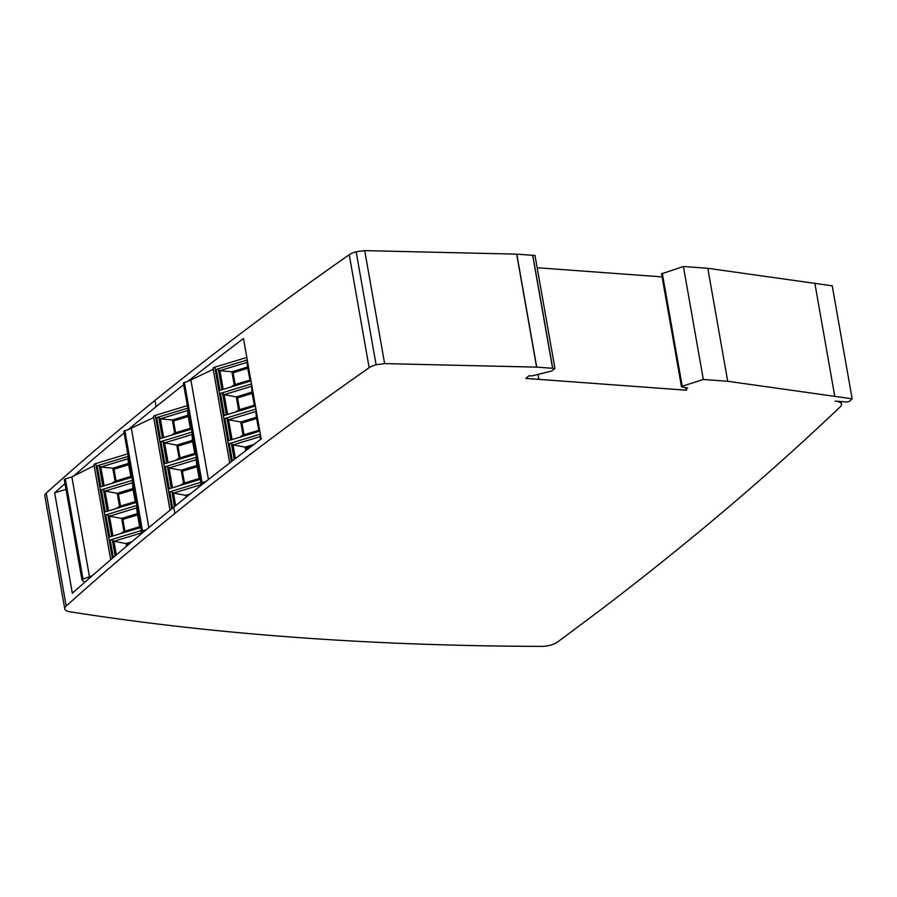 <?xml version="1.0" encoding="UTF-8"?>
<svg xmlns="http://www.w3.org/2000/svg" width="897" height="897" viewBox="0 0 897 897"><rect width="100%" height="100%" fill="white"/><g stroke="black" fill="none" stroke-linecap="round" stroke-linejoin="round"><path stroke-width="1.35" d="M183.504 383.434A1.648 0.617 170 0 1 183.392 383.266A1.648 0.617 170 0 1 184.412 382.481L187.72 381.483A4399.37 1647.284 -10 0 1 243.491 338.517L261.195 438.958A4399.37 1647.284 170 0 0 173.794 507.141L174.904 513.42A4399.37 1647.284 170 0 0 66.187 606.036A13.197 4.945 170 0 0 64.775 608.872A13.197 4.945 170 0 0 69.607 611.72A1869.729 700.097 170 0 0 541.687 646.378A13.197 4.945 170 0 0 557.396 642.106A4399.37 1647.284 170 0 0 584.844 621.688L606.585 605.363A4399.37 1647.284 -10 0 0 840.254 406.823A13.197 4.945 -10 0 0 841.498 404.143L841.05 401.553M174.904 513.42A4399.37 1647.284 -10 0 1 369.16 367.725A13.197 4.945 -10 0 1 376.09 364.754L384.634 363.61L536.585 367.131A2.747 1.032 -10 0 1 536.72 367.131L552.597 368.297A2.747 1.032 -10 0 1 552.72 368.308L554.94 368.476L551.924 370.91L531.887 375.955L529.073 375.753L525.788 378.422L686.508 390.206L685.925 389.444L687.707 388.009L681.496 386.82L682.213 386.237L703.326 379.487L727.725 381.281L852.15 398.806L849.403 401.396L847.116 402.002L835.073 401.116A13.197 4.945 -10 0 1 841.498 404.143M685.925 389.444L685.6 387.605M384.634 363.61L364.709 250.622L516.672 254.143A2.747 1.032 -10 0 1 516.795 254.143L532.672 255.309A2.747 1.032 -10 0 1 532.796 255.32L535.016 255.488L554.94 368.476M376.09 364.754L356.165 251.765L364.709 250.622M536.585 367.131L516.672 254.143M537.168 267.721L662.109 276.893M681.496 386.82L661.571 273.832L683.402 266.499L707.8 268.293L832.225 285.818L852.15 398.806M682.213 386.237L662.289 273.249M703.326 379.487L683.402 266.499M727.725 381.281L707.8 268.293M834.737 396.104L814.824 283.116M64.775 608.872L44.85 495.884A13.197 4.945 -10 0 1 46.263 493.047A4399.37 1647.284 -10 0 1 154.979 400.432A4399.37 1647.284 -10 0 1 349.236 254.737A13.197 4.945 -10 0 1 356.165 251.765M552.72 368.308L532.796 255.32M154.979 400.432L156.089 406.711A4399.37 1647.284 -10 0 1 183.638 384.69M64.999 483.651A4399.37 1647.284 170 0 0 54.65 492.823L72.354 593.253A4399.37 1647.284 -10 0 1 173.794 507.141M124.111 432.993A4399.37 1647.284 170 0 0 73.789 475.937L94.129 465.722M156.089 406.711A4399.37 1647.284 170 0 0 128.047 429.719L153.679 417.52M54.65 492.823L66.008 489.37M128.652 464.724L114.009 469.176L112.798 468.2L128.428 463.446L131.052 477.574M116.083 480.96L114.009 469.176M129.37 543.874L127.284 544.501L127.452 545.477M133.081 489.829L118.426 494.292L120.512 506.065M94.174 465.173A2.747 1.032 -10 0 1 93.983 464.881A2.747 1.032 -10 0 1 95.687 463.592L127.789 453.826M126.555 546.239L126.085 543.526L131.87 541.766M115.141 555.938L112.338 540.028L113.908 541.295L126.085 543.526L127.284 544.501M111.665 483.472L115.096 481.252L130.727 476.498M84.8 582.243L82.076 580.023A1.648 0.617 170 0 1 81.963 579.854A1.648 0.617 170 0 1 82.984 579.081L92.234 575.728M89.532 577.085L71.872 476.901L73.789 475.937M137.51 514.945L122.855 519.397L124.93 531.17M111.688 536.372L107.909 514.912A1.648 0.617 170 0 0 105.79 514.889L136.882 505.426M112.338 540.028A1.648 0.617 170 0 0 110.219 539.994L141.311 530.542M136.972 505.93A2.747 1.032 170 0 0 136.927 506.065L140.717 527.537M141.401 531.035A2.747 1.032 170 0 0 141.356 531.17L141.771 533.48M107.909 514.912L109.479 516.19L136.658 507.926L136.927 506.065M112.966 535.98L109.479 516.19L121.656 518.41L137.286 513.667L136.658 507.926M139.898 527.795L137.286 513.667M122.855 519.397L121.656 518.41L123.954 531.473L120.512 533.681M140.784 527.526L109.692 536.978L105.79 514.889M123.954 531.473L139.584 526.718M116.307 554.951L113.908 541.295L141.087 533.031L141.356 531.17M141.188 533.962L141.087 533.031M71.872 476.901L65.313 478.897A1.648 0.617 170 0 0 64.292 479.671A1.648 0.617 170 0 0 64.405 479.839M115.096 481.252L112.798 468.2L100.733 467.045L128.024 458.748L128.428 463.446M100.868 467.382L104.108 485.77M128.316 456.853A2.747 1.032 170 0 0 128.282 456.988L128.024 458.748M100.733 467.045L99.253 465.846A1.648 0.617 170 0 0 97.145 465.812L128.226 456.36M131.926 477.305L100.834 486.757L97.145 465.812M135.469 502.679L132.857 488.551L132.509 480.949L136.288 502.432M116.083 508.577L119.525 506.368L135.155 501.614M136.355 502.41L105.263 511.873L101.361 489.773L132.453 480.321M119.525 506.368L117.227 493.305L118.426 494.292M108.537 510.875L105.05 491.085L117.227 493.305L132.857 488.551M107.259 511.256L103.48 489.807L105.05 491.085L132.24 482.81M103.48 489.807A1.648 0.617 170 0 0 101.361 489.773M188.202 416.522L173.547 420.973L172.347 419.998L187.978 415.244L190.59 429.371M175.621 432.758L173.547 420.973M187.574 496.075L186.89 496.624M192.631 441.627L177.976 446.089L180.05 457.862M153.723 416.97A2.747 1.032 -10 0 1 153.533 416.679A2.747 1.032 -10 0 1 155.237 415.389L187.327 405.623M185.982 497.342L185.623 495.323L190.299 493.899M174.489 506.592L171.876 491.814L173.446 493.092L185.623 495.323L186.834 496.299M171.204 435.269L174.646 433.049L190.276 428.295M142.701 532.695L141.614 531.82A1.648 0.617 170 0 1 141.502 531.652A1.648 0.617 170 0 1 142.533 530.867L146.256 529.735M148.857 527.582L131.422 428.699M197.048 466.732L182.405 471.194L184.479 482.967M171.237 488.17L167.459 466.709A1.648 0.617 170 0 0 165.34 466.675L196.432 457.223M171.876 491.814A1.648 0.617 170 0 0 169.768 491.791L200.861 482.328M196.521 457.728A2.747 1.032 170 0 0 196.477 457.862L200.266 479.334M200.939 482.833A2.747 1.032 170 0 0 200.906 482.967L201.298 485.176M167.459 466.709L169.017 467.987L196.208 459.713L196.477 457.862M172.516 487.777L169.017 467.987L181.194 470.207L196.824 465.453L196.208 459.713M199.448 479.592L196.824 465.453M182.405 471.194L181.194 470.207L183.504 483.27L180.062 485.479M200.323 479.323L169.23 488.775L165.34 466.675M183.504 483.27L199.134 478.516M175.666 505.639L173.446 493.092L200.636 484.829L200.906 482.967M200.726 485.625L200.636 484.829M128.047 429.719L124.862 430.695A1.648 0.617 170 0 0 123.842 431.468A1.648 0.617 170 0 0 123.954 431.636M174.646 433.049L172.347 419.998L160.283 418.843L187.574 410.546L187.978 415.244M160.417 419.179L163.658 437.557M187.865 408.651A2.747 1.032 170 0 0 187.821 408.785L187.574 410.546M160.283 418.843L158.803 417.643A1.648 0.617 170 0 0 156.683 417.61L187.776 408.157M191.476 429.102L160.384 438.555L156.683 417.61M195.019 454.476L192.395 440.349L192.048 432.746L195.838 454.23M175.633 460.374L179.075 458.165L194.705 453.411M195.894 454.207L164.813 463.671L160.911 441.571L192.003 432.119M179.075 458.165L176.776 445.103L177.976 446.089M168.087 462.673L164.6 442.883L176.776 445.103L192.395 440.349M166.808 463.054L163.03 441.604L164.6 442.883L191.779 434.608M163.03 441.604A1.648 0.617 170 0 0 160.911 441.571M187.72 381.483L213.228 369.317M213.262 368.768A2.747 1.032 -10 0 1 213.082 368.476A2.747 1.032 -10 0 1 214.787 367.187L246.821 357.443M247.74 368.319L233.097 372.771L231.886 371.795L247.516 367.041L250.14 381.169M235.171 384.544L233.097 372.771M250.947 446.706L246.372 448.096L246.697 449.935M252.169 393.424L237.526 397.876L239.6 409.66M245.789 450.63L245.173 447.121L253.918 444.452M234.229 459.488L231.426 443.611L232.996 444.89L245.173 447.121L246.372 448.096M230.753 387.067L234.195 384.847L249.826 380.093M202.195 484.458L201.163 483.618A1.648 0.617 170 0 1 201.051 483.449A1.648 0.617 170 0 1 202.072 482.664L205.974 481.487M208.429 479.547L190.96 380.496M256.598 418.529L241.955 422.992L244.029 434.765M230.787 439.967L226.997 418.507A1.648 0.617 170 0 0 224.889 418.473L255.925 409.032M231.426 443.611A1.648 0.617 170 0 0 229.307 443.589L260.354 434.148M226.997 418.507L228.567 419.785L255.757 411.51L256.026 409.649A2.747 1.032 170 0 0 256.026 409.649L259.816 431.132L228.78 440.573L224.889 418.473M235.406 458.58L232.996 444.89L260.186 436.626L260.455 434.765A2.747 1.032 170 0 0 260.455 434.765L261.195 438.958M232.054 439.575L228.567 419.785L240.744 422.005L256.374 417.251L255.757 411.51M258.998 431.379L256.374 417.251M241.955 422.992L240.744 422.005L243.042 435.067L239.611 437.276M243.042 435.067L258.672 430.313M260.489 439.485L260.186 436.626M234.195 384.847L231.886 371.795L219.821 370.64L247.112 362.343L247.516 367.041M219.967 370.977L223.207 389.354M247.37 360.56A2.747 1.032 170 0 0 247.37 360.583L247.112 362.343M219.821 370.64L218.352 369.441A1.648 0.617 170 0 0 216.233 369.407L247.269 359.966M250.958 380.911L219.922 390.352L216.233 369.407M254.569 406.274L251.945 392.146L251.597 384.544A2.747 1.032 170 0 0 251.597 384.544L255.387 406.027L224.351 415.468L220.46 393.368L251.496 383.927M235.182 412.172L238.624 409.951L254.243 405.197M238.624 409.951L236.315 396.9L237.526 397.876M227.625 414.47L224.138 394.669L236.315 396.9L251.945 392.146M226.358 414.851L222.568 393.402L224.138 394.669L251.328 386.405M222.568 393.402A1.648 0.617 170 0 0 220.46 393.368M538.895 379.375L538.021 374.408M536.72 367.131L516.795 254.143M552.597 368.297L532.672 255.309M369.16 367.725L349.236 254.737M66.187 606.036L46.263 493.047M112.394 558.304L95.687 463.592M110.219 539.994L113.314 557.508M65.313 478.897L82.984 579.081M128.282 456.988L131.859 477.327M102.841 486.152L99.253 465.846M171.708 508.834L155.237 415.389M169.768 491.791L172.639 508.083M124.862 430.695L142.533 530.867M187.821 408.785L191.409 429.125M162.379 437.949L158.803 417.643M231.437 461.641L214.787 367.187M229.307 443.589L232.368 460.923M184.412 382.481L202.072 482.664M247.37 360.583L250.958 380.922M221.929 389.747L218.352 369.441M110.712 559.739L93.983 464.881M64.292 479.671L81.963 579.854M170.026 510.214L153.533 416.679M123.842 431.468L141.502 531.652M229.733 462.953L213.082 368.476M183.392 383.266L201.051 483.449"/></g></svg>
